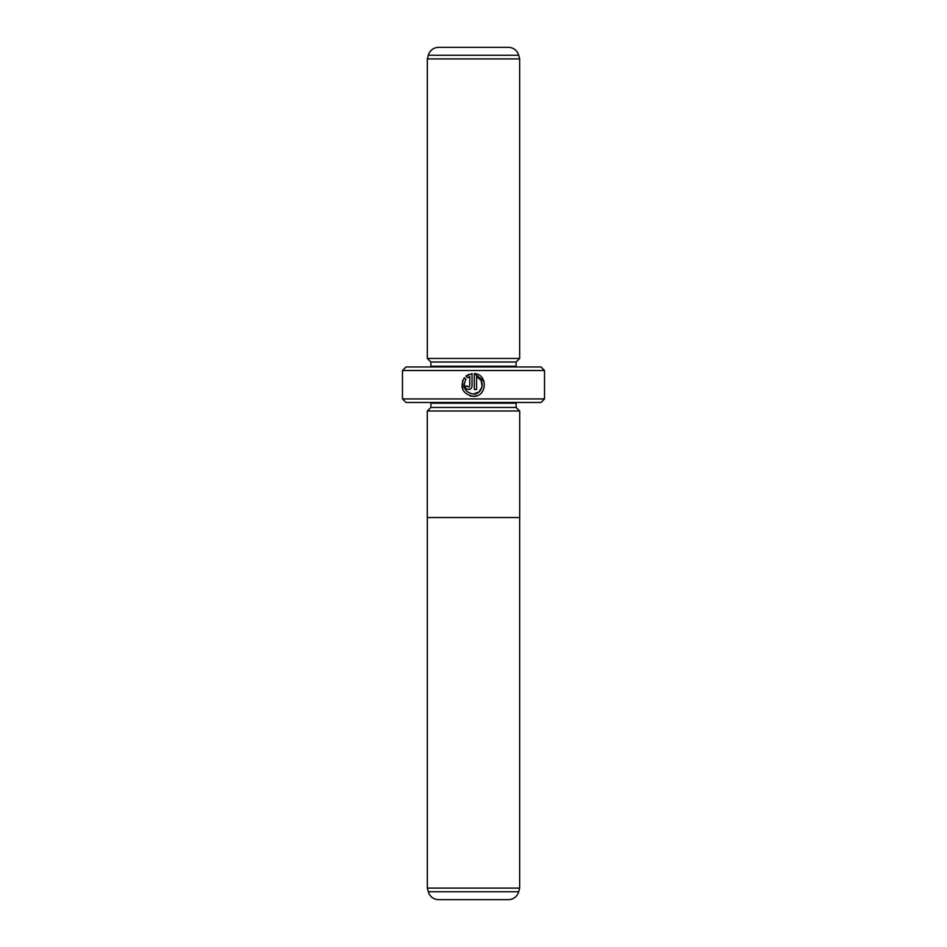 <?xml version="1.0" encoding="UTF-8"?>
<svg xmlns="http://www.w3.org/2000/svg" width="947" height="947" viewBox="0 0 947 947"><rect width="100%" height="100%" fill="white"/><g stroke="black" fill="none" stroke-linecap="round" stroke-linejoin="round"><path stroke-width="1.42" d="M427.334 888.097L428.316 891.754L518.684 891.754L519.666 888.097L427.334 888.097L427.334 517.536M519.666 888.097L519.666 517.536M428.316 891.754A10.654 10.654 0 0 0 438.603 899.65L508.397 899.65A10.654 10.654 0 0 0 518.684 891.754M519.714 410.998L427.286 410.998L427.286 517.536L519.714 517.536L519.714 410.998M469.984 395.917L473.169 396.367C462.491 393.834 459.544 387.619 464.326 377.723L465.948 379.345C462.325 387.216 464.728 392.129 473.169 394.082C482.84 394.639 485.787 379.605 476.59 376.48L476.59 389.513L474.305 389.513L474.305 373.58C488.309 374.254 487.172 397.089 473.169 396.367L477.252 395.609M483.964 381.239L474.305 373.58M467.487 386.34L468.599 387.228L469.736 386.092L469.736 376.48L467.569 377.735L465.936 376.101L472.02 373.58L472.02 386.092C471.819 388.175 470.671 389.312 468.599 389.513L471.014 388.507M430.814 402.475A3.551 3.551 0 0 1 430.885 403.185L516.115 403.185A3.551 3.551 0 0 1 516.186 402.475M430.885 403.185L430.885 407.447L516.115 407.447L516.115 403.185M430.885 407.447L427.334 410.998M516.115 407.447L519.666 410.998M427.334 358.44L519.666 358.44L519.666 58.903L427.334 58.903L427.334 358.44L430.885 361.991L516.115 361.991L519.666 358.44M519.666 58.903L518.684 55.246A10.654 10.654 0 0 0 508.397 47.35L438.603 47.35A10.654 10.654 0 0 0 428.316 55.246L427.334 58.903M430.885 361.991L430.885 366.252L516.115 366.252L516.115 361.991M430.885 366.252A3.551 3.551 0 0 1 430.814 366.963M516.115 366.252A3.551 3.551 0 0 0 516.186 366.963M544.525 398.924L540.974 402.475L406.026 402.475L402.475 398.924L544.525 398.924L544.525 370.514L402.475 370.514L406.026 366.963L540.974 366.963L544.525 370.514M468.599 389.513C466.528 389.312 465.379 388.175 465.178 386.092L467.463 386.092M402.475 398.924L402.475 370.514M467.569 377.735L469.736 376.48M468.789 374.396L465.936 376.101M462.669 380.445L462.858 389.844M476.59 376.48L481.194 380.576M481.206 380.611L482.13 386.684M482.13 386.707L478.981 391.987M478.969 391.999L473.169 394.082M518.684 55.246L428.316 55.246"/></g></svg>
